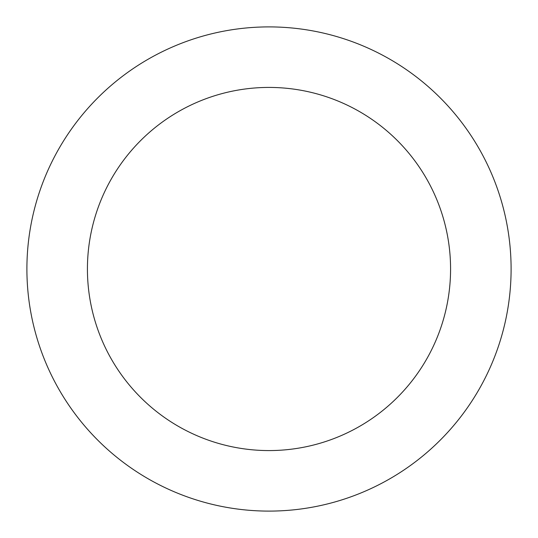 <?xml version="1.0" encoding="UTF-8"?>
<svg xmlns="http://www.w3.org/2000/svg" width="538" height="538" viewBox="0 0 538 538"><rect width="100%" height="100%" fill="white"/><g stroke="black" fill="none" stroke-linecap="round" stroke-linejoin="round"><path stroke-width="0.81" d="M269 511.1A242.1 242.1 0 0 1 26.9 269A242.1 242.1 0 0 1 269 26.9A242.1 242.1 0 0 1 511.1 269A242.1 242.1 0 0 1 269 511.1M269 87.425A181.575 181.575 0 0 1 450.575 269A181.575 181.575 0 0 1 269 450.575A181.575 181.575 0 0 1 87.425 269A181.575 181.575 0 0 1 269 87.425"/></g></svg>
